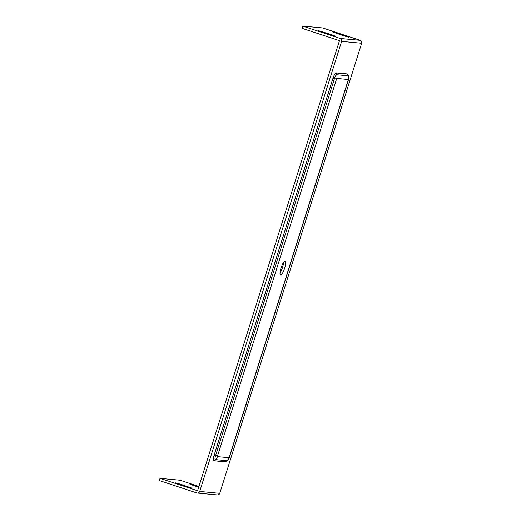 <?xml version="1.0" encoding="UTF-8"?>
<svg xmlns="http://www.w3.org/2000/svg" width="521" height="521" viewBox="0 0 521 521"><rect width="100%" height="100%" fill="white"/><g stroke="black" fill="none" stroke-linecap="round" stroke-linejoin="round"><path stroke-width="0.78" d="M199.719 491.453L341.633 41.367A2.325 2.253 -84.6 0 0 340.187 38.443L302.636 26.05L301.939 28.264L339.49 40.658L197.576 490.749L160.025 478.356L159.328 480.57L196.879 492.964A2.325 2.253 -84.6 0 0 199.719 491.453L219.758 493.341L361.672 43.25L341.633 41.367M340.187 38.443L360.226 40.325L322.675 27.939L302.636 26.05M360.226 40.325A2.325 2.253 95.4 0 1 361.672 43.25M219.758 493.341A2.325 2.253 95.4 0 1 217.394 494.95L197.355 493.061M346.029 36.079L348.914 37.212L344.023 35.89L332.554 31.931L346.029 36.079L345.898 36.483M331.714 34.731L334.599 35.864L329.708 34.542L318.246 30.583L331.714 34.731L331.59 35.135M198.924 486.464L180.064 480.245L160.025 478.356M198.664 487.291L189.944 484.237L198.801 486.861M180.52 484.204L191.989 488.17L178.514 484.016L175.636 482.889L180.52 484.204L180.383 484.634M283.515 262.421A7.274 1.752 -71.7 0 1 280.024 272.991M280.656 274.99A7.274 1.752 108.3 0 0 284.57 268.419A7.274 1.752 108.3 0 0 285.124 261.151A7.274 1.752 108.3 0 0 281.177 267.514A7.274 1.752 108.3 0 0 280.565 274.971A7.274 1.752 108.3 0 0 280.656 274.99M225.958 461.463A5.764 1.387 -71.7 0 1 225.267 461.84L213.818 460.759A5.764 1.387 -71.7 0 1 214.131 455.139L332.978 78.222A5.764 1.387 -71.7 0 1 336.123 72.868L347.572 73.943A5.764 1.387 -71.7 0 1 348.048 74.705M189.103 487.037L188.973 487.441M323.131 31.898L322.994 32.328M194.834 485.552L194.698 485.982M337.445 33.246L337.308 33.676M348.158 80.156L348.341 80.136C348.464 78.756 349.024 79.811 348.464 76.151L347.982 74.477A5.692 1.374 108.3 0 0 347.572 74.015L336.123 72.94A5.692 1.374 108.3 0 0 333.017 78.228L214.17 455.152A5.692 1.374 108.3 0 0 213.864 460.701L225.313 461.782A5.692 1.374 108.3 0 0 225.769 461.599L227.156 460.551C228.778 458.903 229.559 457.738 229.5 457.054L228.94 457.705L217.491 456.63L217.531 455.966L336.742 78.417L348.191 79.492L348.158 80.156L229.312 457.073M332.978 78.222L336.371 79.049M348.464 76.151A4.168 1.003 108.3 0 0 348.171 75.812L336.716 74.737L336.123 72.868M214.131 455.139L217.531 455.966M348.191 79.492A5.822 5.64 95.4 0 0 348.171 75.812L347.572 73.943M213.818 460.759L215.368 459.6A5.822 5.64 -84.6 0 0 217.491 456.63M225.267 461.84L226.817 460.681A5.822 5.64 -84.6 0 0 228.94 457.705M227.156 460.551A4.168 1.003 108.3 0 1 226.817 460.681L215.368 459.6A4.168 1.003 108.3 0 1 215.596 455.53L334.443 78.612A4.168 1.003 108.3 0 1 336.716 74.737A5.822 5.64 95.4 0 1 336.742 78.417M348.341 80.136L229.5 457.054"/></g></svg>
